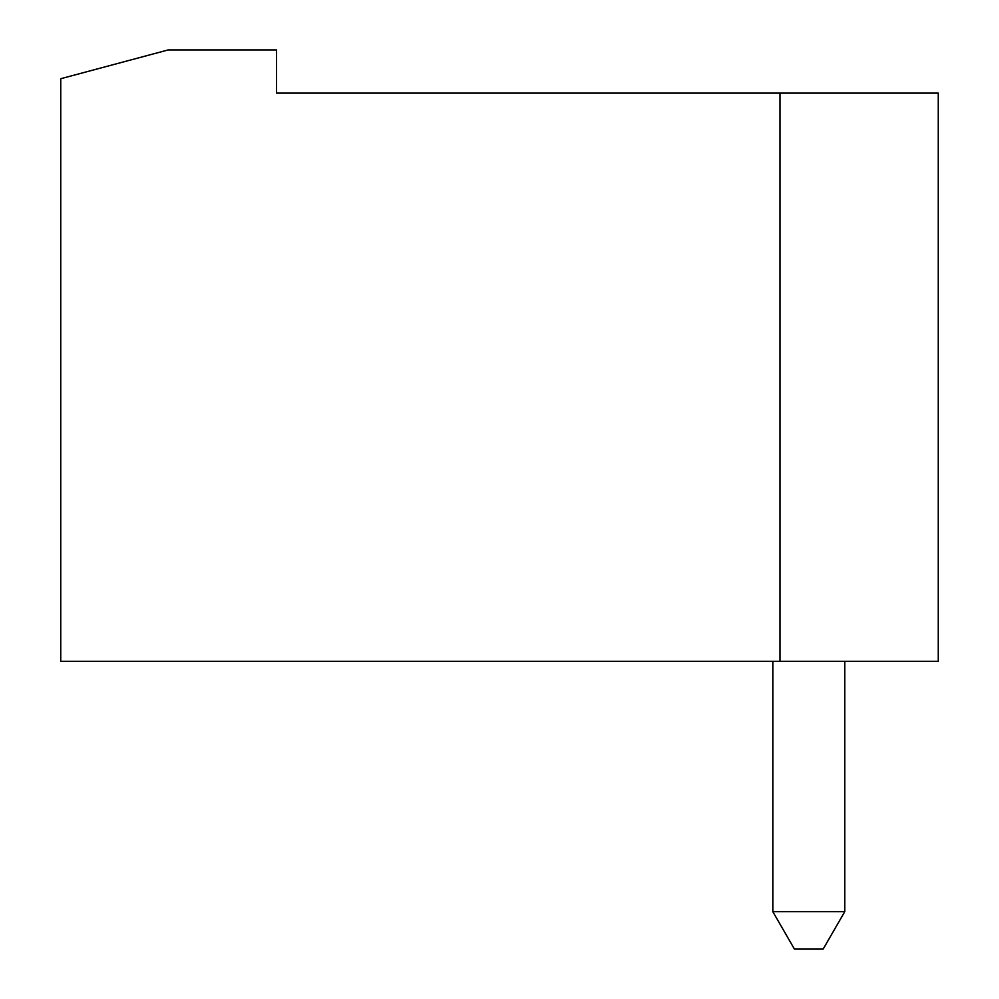 <?xml version="1.0" encoding="UTF-8"?>
<svg xmlns="http://www.w3.org/2000/svg" width="999" height="999" viewBox="0 0 999 999"><rect width="100%" height="100%" fill="white"/><g stroke="black" fill="none" stroke-linecap="round" stroke-linejoin="round"><path stroke-width="1.5" d="M772.826 661.338L772.826 911.675L844.754 911.675L844.754 661.338M780.019 661.338L60.739 661.338L60.739 78.721L168.119 49.95L276.523 49.95L276.523 93.107L780.019 93.107L780.019 661.338L938.261 661.338L938.261 93.107L780.019 93.107M844.754 911.675L823.176 949.05L794.405 949.05L772.826 911.675"/></g></svg>
